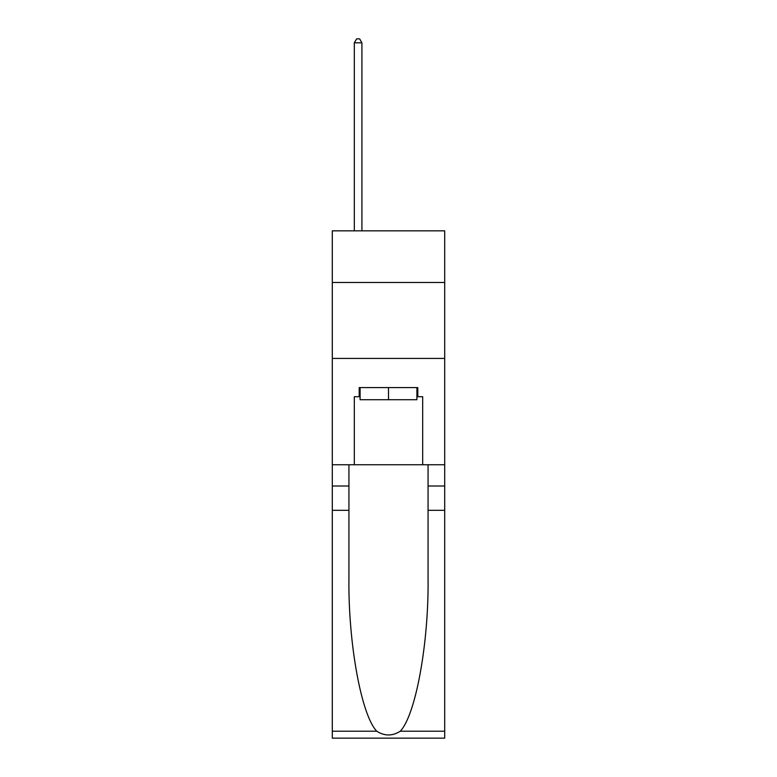 <?xml version="1.0" encoding="UTF-8"?>
<svg xmlns="http://www.w3.org/2000/svg" width="777" height="777" viewBox="0 0 777 777"><rect width="100%" height="100%" fill="white"/><g stroke="black" fill="none" stroke-linecap="round" stroke-linejoin="round"><path stroke-width="1.17" d="M444.697 282.478L444.697 230.837L332.303 230.837L332.303 282.478L444.697 282.478L444.697 464.753L422.678 464.753L422.678 396.697L417.812 396.697L417.812 387.587L359.188 387.587L359.188 396.697L360.101 396.697M332.303 510.314L348.931 510.314L348.931 578.049C348.125 642.793 361.256 715.122 376.748 731.215C384.576 736.217 392.414 736.217 400.252 731.215L444.697 731.215L444.697 738.15L332.303 738.15L332.303 282.478M416.899 387.587L416.899 399.737L360.101 399.737L360.101 387.587M388.5 387.587L388.5 399.737M400.252 731.215C415.744 715.122 428.875 642.793 428.069 578.049L428.069 464.753M428.069 510.314L444.697 510.314L444.697 464.753M348.931 464.753L348.931 510.314M444.697 731.215L444.697 510.314M332.303 464.753L354.322 464.753L354.322 396.697L359.188 396.697M332.303 358.43L444.697 358.43M354.322 464.753L422.678 464.753M416.899 396.697L417.812 396.697M361.917 230.837L361.917 42.803L354.322 42.803L354.322 230.837M354.322 42.803L356.604 38.85L359.644 38.85L361.917 42.803M428.069 486.013L444.697 486.013M348.931 486.013L332.303 486.013M332.303 731.215L376.748 731.215"/></g></svg>
